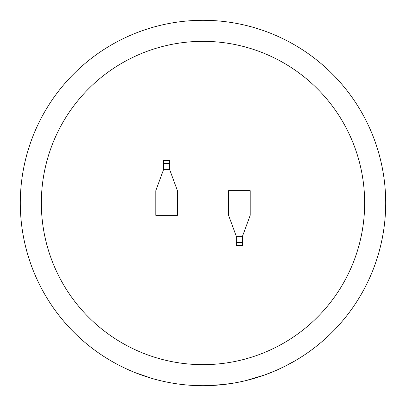 <?xml version="1.0" encoding="UTF-8"?>
<svg xmlns="http://www.w3.org/2000/svg" width="406" height="406" viewBox="0 0 406 406"><rect width="100%" height="100%" fill="white"/><g stroke="black" fill="none" stroke-linecap="round" stroke-linejoin="round"><path stroke-width="0.61" d="M203 41.346A161.654 161.654 0 0 0 41.346 203A161.654 161.654 0 0 0 203 364.654A161.654 161.654 0 0 0 364.654 203A161.654 161.654 0 0 0 203 41.346M245.752 380.63L264.56 375.017L275.395 370.744M259.627 376.702L261.545 376.068M228.345 383.934A182.7 182.7 0 0 0 241.128 381.676L243.783 381.092M256.582 377.666L258.556 377.047M277.252 369.932L285.281 366.121L296.344 360.056M204.441 385.695L205.918 385.675M234.673 382.934L223.833 384.507M205.822 385.68L223.873 384.502M203 20.3A182.7 182.7 0 0 1 385.7 203A182.7 182.7 0 0 1 203 385.7A182.7 182.7 0 0 1 20.3 203A182.7 182.7 0 0 1 203 20.3A182.7 182.7 0 0 0 20.3 203A182.7 182.7 0 0 0 203 385.7M242.478 236.302L250.197 215.353L250.197 190.647L228.583 190.647L228.583 215.353L236.302 236.302L236.302 245.569L242.478 245.569L242.478 236.302L236.302 236.302M163.522 169.698L155.802 190.647L155.802 215.353L177.417 215.353L177.417 190.647L169.698 169.698L169.698 160.431L163.522 160.431L163.522 169.698L169.698 169.698M187.739 385.061L197.519 385.619M164.455 381.589L166.485 382.016A182.7 182.7 0 0 0 183.735 384.68L185.801 384.888M178.665 384.071L180.67 384.33M159.842 380.529L162.486 381.153M119.41 365.456L124.754 368.095M125.099 368.257L129.362 370.201M135.193 372.652L152.103 378.468M143.272 375.662A182.7 182.7 0 0 1 132.381 371.5M163.522 163.522L169.698 163.522M242.478 242.478L236.302 242.478"/></g></svg>
